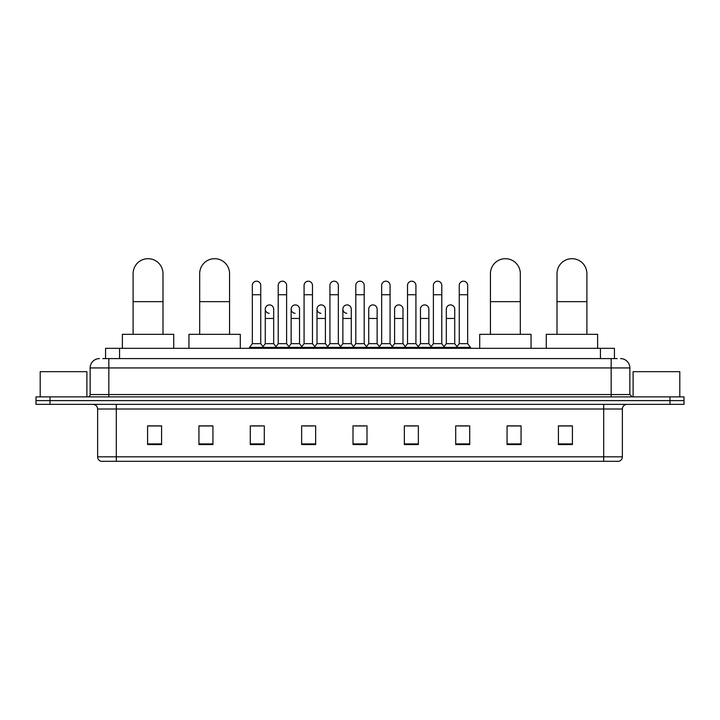 <?xml version="1.0" encoding="UTF-8"?>
<svg xmlns="http://www.w3.org/2000/svg" width="720" height="720" viewBox="0 0 720 720"><rect width="100%" height="100%" fill="white"/><g stroke="black" fill="none" stroke-linecap="round" stroke-linejoin="round"><path stroke-width="1.08" d="M105.57 358.596L105.57 348.327L614.43 348.327L614.43 358.596M102.978 358.596L617.238 358.596M102.762 358.596L108.828 358.596L108.828 367.938L90.153 367.938L90.153 394.551A2.331 2.331 0 0 1 87.822 396.882M99.495 358.596A9.333 9.333 0 0 0 90.153 367.938M620.505 358.596A9.333 9.333 0 0 1 629.847 367.938L629.847 394.551L632.178 396.882M50.004 396.882L36 396.882L36 400.617L50.004 400.617L36 400.617L36 404.352L50.004 404.352L50.004 400.617L669.996 400.617L50.004 400.617L50.004 396.882L669.996 396.882L669.996 400.617L684 400.617L669.996 400.617L669.996 404.352L50.004 404.352M669.996 404.352L684 404.352L684 396.882L669.996 396.882M622.377 456.831C622.242 459.063 621.126 460.557 619.011 461.304L603.702 461.304L603.702 456.831L622.377 456.831L622.377 409.023A4.671 4.671 0 0 1 627.039 404.352M603.702 461.304L100.989 461.304A4.671 4.671 0 0 1 97.623 456.831L97.623 409.023C97.353 406.188 95.796 404.631 92.961 404.352M572.418 444.546L572.418 425.871L558.414 425.871L558.414 444.546L572.418 444.546M521.064 444.546L521.064 425.871L507.06 425.871L507.06 444.546L521.064 444.546M469.71 444.546L469.71 425.871L455.706 425.871L455.706 444.546L469.71 444.546M418.356 444.546L418.356 425.871L404.352 425.871L404.352 444.546L418.356 444.546M161.586 444.546L161.586 425.871L147.582 425.871L147.582 444.546L161.586 444.546M212.94 444.546L212.94 425.871L198.936 425.871L198.936 444.546L212.94 444.546M264.294 444.546L264.294 425.871L250.29 425.871L250.29 444.546L264.294 444.546M315.648 444.546L315.648 425.871L301.644 425.871L301.644 444.546L315.648 444.546M367.002 444.546L367.002 425.871L352.998 425.871L352.998 444.546L367.002 444.546M458.784 425.97L468.126 425.97M303.606 425.97L312.939 425.97M251.874 425.97L261.216 425.97M407.061 425.97L416.394 425.97M355.329 425.97L364.671 425.97M212.94 425.97L198.936 425.97M161.586 425.97L147.582 425.97M521.064 425.97L507.06 425.97M572.418 425.97L558.414 425.97M86.886 396.882L86.886 371.673L40.203 371.673L40.203 396.882M133.11 334.323L133.11 273.627A14.94 14.94 0 0 1 148.05 258.696A14.94 14.94 0 0 1 162.99 273.627A14.94 14.94 0 0 0 148.05 258.696M162.99 334.323L162.99 273.627M173.727 348.327L173.727 334.323L122.373 334.323L122.373 348.327M199.683 334.323L199.683 273.627A14.94 14.94 0 0 1 214.623 258.696A14.94 14.94 0 0 1 229.563 273.627A14.94 14.94 0 0 0 214.623 258.696M229.563 334.323L229.563 273.627M240.3 348.327L240.3 334.323L188.946 334.323L188.946 348.327M490.437 334.323L490.437 273.627A14.94 14.94 0 0 1 505.377 258.696A14.94 14.94 0 0 1 520.317 273.627A14.94 14.94 0 0 0 505.377 258.696M520.317 334.323L520.317 273.627M531.054 348.327L531.054 334.323L479.7 334.323L479.7 348.327M557.01 334.323L557.01 273.627A14.94 14.94 0 0 1 571.95 258.696A14.94 14.94 0 0 1 586.89 273.627A14.94 14.94 0 0 0 571.95 258.696M586.89 334.323L586.89 273.627M597.627 348.327L597.627 334.323L546.273 334.323L546.273 348.327M252.342 294.732L260.748 294.732L260.748 343.656L252.342 343.656L252.342 285.399A4.203 4.203 0 0 1 256.806 281.205A4.203 4.203 0 0 1 260.748 285.399A4.203 4.203 0 0 0 256.806 281.205M252.342 343.656L249.543 347.391L249.543 348.327M260.748 343.656L263.547 347.391L249.543 347.391M278.208 343.656L278.208 294.732L286.614 294.732L286.614 343.656L278.208 343.656L275.409 347.391L263.547 347.391L263.547 348.327M278.208 294.732L278.208 285.399A4.203 4.203 0 0 1 282.672 281.205A4.203 4.203 0 0 1 286.614 285.399A4.203 4.203 0 0 0 282.672 281.205M286.614 343.656L289.413 347.391L275.409 347.391L275.409 348.327M304.074 343.656L304.074 294.732L312.471 294.732L312.471 343.656L304.074 343.656L301.266 347.391L289.413 347.391L289.413 348.327M304.074 294.732L304.074 285.399A4.203 4.203 0 0 1 308.538 281.205A4.203 4.203 0 0 1 312.471 285.399A4.203 4.203 0 0 0 308.538 281.205M312.471 343.656L315.279 347.391L301.266 347.391L301.266 348.327M329.931 343.656L329.931 294.732L338.337 294.732L338.337 343.656L329.931 343.656L327.132 347.391L315.279 347.391L315.279 348.327M329.931 294.732L329.931 285.399A4.203 4.203 0 0 1 334.404 281.205A4.203 4.203 0 0 1 338.337 285.399A4.203 4.203 0 0 0 334.404 281.205M338.337 343.656L341.136 347.391L327.132 347.391L327.132 348.327M355.797 343.656L355.797 294.732L364.203 294.732L364.203 343.656L355.797 343.656L352.998 347.391L341.136 347.391L341.136 348.327M355.797 294.732L355.797 285.399A4.203 4.203 0 0 1 360.261 281.205A4.203 4.203 0 0 1 364.203 285.399A4.203 4.203 0 0 0 360.261 281.205M364.203 343.656L367.002 347.391L352.998 347.391L352.998 348.327M381.663 343.656L381.663 294.732L390.069 294.732L390.069 343.656L381.663 343.656L378.864 347.391L367.002 347.391L367.002 348.327M381.663 294.732L381.663 285.399A4.203 4.203 0 0 1 386.127 281.205A4.203 4.203 0 0 1 390.069 285.399A4.203 4.203 0 0 0 386.127 281.205M390.069 343.656L392.868 347.391L378.864 347.391L378.864 348.327M407.529 343.656L407.529 294.732L415.926 294.732L415.926 343.656L407.529 343.656L404.721 347.391L392.868 347.391L392.868 348.327M407.529 294.732L407.529 285.399A4.203 4.203 0 0 1 411.993 281.205A4.203 4.203 0 0 1 415.926 285.399A4.203 4.203 0 0 0 411.993 281.205M415.926 343.656L418.734 347.391L404.721 347.391L404.721 348.327M433.386 343.656L433.386 294.732L441.792 294.732L441.792 343.656L433.386 343.656L430.587 347.391L418.734 347.391L418.734 348.327M433.386 294.732L433.386 285.399A4.203 4.203 0 0 1 437.859 281.205A4.203 4.203 0 0 1 441.792 285.399A4.203 4.203 0 0 0 437.859 281.205M441.792 343.656L444.591 347.391L430.587 347.391L430.587 348.327M459.252 343.656L459.252 294.732L467.658 294.732L467.658 343.656L459.252 343.656L456.453 347.391L444.591 347.391L444.591 348.327M459.252 294.732L459.252 285.399A4.203 4.203 0 0 1 463.716 281.205A4.203 4.203 0 0 1 467.658 285.399A4.203 4.203 0 0 0 463.716 281.205M467.658 343.656L470.457 347.391L456.453 347.391L456.453 348.327M470.457 347.391L470.457 348.327M269.208 313.308A4.203 4.203 0 0 1 265.275 309.114A4.203 4.203 0 0 1 269.739 304.92A4.203 4.203 0 0 1 273.681 309.114L273.681 318.447L265.275 318.447L265.275 309.114M273.681 318.447L273.681 343.656L265.275 343.656L265.275 318.447M265.275 343.656L263.007 346.68M273.681 343.656L275.94 346.68M295.074 313.308A4.203 4.203 0 0 1 291.141 309.114A4.203 4.203 0 0 1 295.605 304.92A4.203 4.203 0 0 1 299.538 309.114L299.538 318.447L291.141 318.447L291.141 309.114M299.538 318.447L299.538 343.656L291.141 343.656L291.141 318.447M291.141 343.656L288.873 346.68M299.538 343.656L301.806 346.68M320.94 313.308A4.203 4.203 0 0 1 316.998 309.114A4.203 4.203 0 0 1 321.471 304.92A4.203 4.203 0 0 1 325.404 309.114L325.404 318.447L316.998 318.447L316.998 309.114M325.404 318.447L325.404 343.656L316.998 343.656L316.998 318.447M316.998 343.656L314.739 346.68M325.404 343.656L327.672 346.68M346.806 313.308A4.203 4.203 0 0 1 342.864 309.114A4.203 4.203 0 0 1 347.328 304.92A4.203 4.203 0 0 1 351.27 309.114L351.27 318.447L342.864 318.447L342.864 309.114M351.27 318.447L351.27 343.656L342.864 343.656L342.864 318.447M342.864 343.656L340.605 346.68M351.27 343.656L353.538 346.68M368.73 309.114A4.203 4.203 0 0 1 373.194 304.92A4.203 4.203 0 0 1 377.136 309.114L377.136 318.447L368.73 318.447L368.73 309.114M377.136 318.447L377.136 343.656L368.73 343.656L368.73 318.447M368.73 343.656L366.462 346.68M377.136 343.656L379.395 346.68M394.596 309.114A4.203 4.203 0 0 1 399.06 304.92A4.203 4.203 0 0 1 403.002 309.114L403.002 318.447L394.596 318.447L394.596 309.114M403.002 318.447L403.002 343.656L394.596 343.656L394.596 318.447M394.596 343.656L392.328 346.68M403.002 343.656L405.261 346.68M420.462 309.114A4.203 4.203 0 0 1 424.926 304.92A4.203 4.203 0 0 1 428.859 309.114L428.859 318.447L420.462 318.447L420.462 309.114M428.859 318.447L428.859 343.656L420.462 343.656L420.462 318.447M420.462 343.656L418.194 346.68M428.859 343.656L431.127 346.68M446.319 309.114A4.203 4.203 0 0 1 450.792 304.92A4.203 4.203 0 0 1 454.725 309.114L454.725 318.447L446.319 318.447L446.319 309.114M454.725 318.447L454.725 343.656L446.319 343.656L446.319 318.447M446.319 343.656L444.06 346.68M454.725 343.656L456.993 346.68M679.797 396.882L679.797 371.673L633.114 371.673L633.114 396.882M119.574 358.596L119.574 348.327M600.426 358.596L600.426 348.327M108.828 396.882L108.828 394.551L629.847 394.551M90.153 394.551L108.828 394.551L108.828 367.938L611.172 367.938L611.172 396.882M629.847 367.938L611.172 367.938L611.172 358.596M603.702 404.352L603.702 409.023L97.623 409.023M622.377 409.023L603.702 409.023L603.702 456.831L116.298 456.831L116.298 461.304M97.623 456.831L116.298 456.831L116.298 404.352M367.002 443.898L352.998 443.898M315.648 443.898L301.644 443.898M264.294 443.898L250.29 443.898M212.94 443.898L198.936 443.898M161.586 443.898L147.582 443.898M418.356 443.898L404.352 443.898M469.71 443.898L455.706 443.898M521.064 443.898L507.06 443.898M572.418 443.898L558.414 443.898M133.11 301.644L162.99 301.644M199.683 301.644L229.563 301.644M490.437 301.644L520.317 301.644M557.01 301.644L586.89 301.644M260.748 294.732L260.748 285.399M286.614 294.732L286.614 285.399M312.471 294.732L312.471 285.399M338.337 294.732L338.337 285.399M364.203 294.732L364.203 285.399M390.069 294.732L390.069 285.399M415.926 294.732L415.926 285.399M441.792 294.732L441.792 285.399M467.658 294.732L467.658 285.399"/></g></svg>
